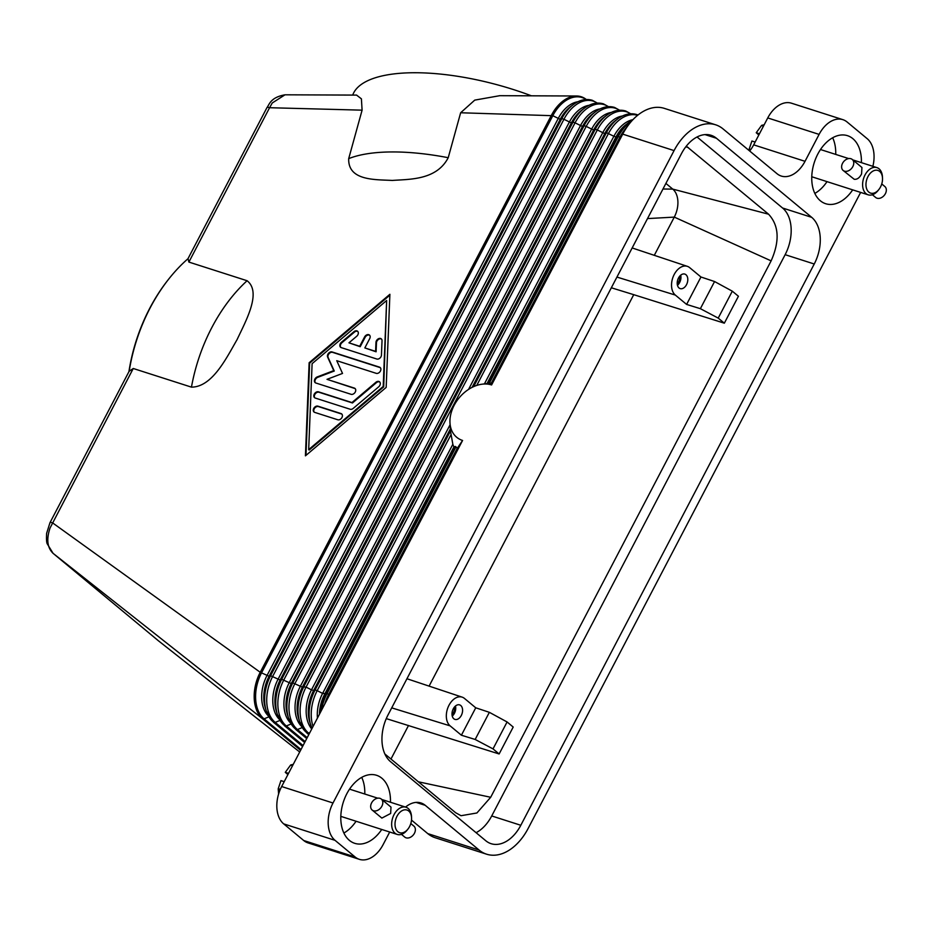 <?xml version="1.0" encoding="UTF-8"?>
<svg xmlns="http://www.w3.org/2000/svg" width="932" height="932" viewBox="0 0 932 932"><rect width="100%" height="100%" fill="white"/><g stroke="black" fill="none" stroke-linecap="round" stroke-linejoin="round"><path stroke-width="1.4" d="M456.004 446.882L453.744 446.51A42.872 31.28 -50.3 0 1 453.255 445.508L452.847 444.296L322.612 693.408L326.992 693.676L456.004 446.882A40.169 29.311 -50.3 0 0 457.262 448.304L328.705 694.223A35.731 23.44 107.8 0 0 324.732 704.126M450.471 430.992L452.847 444.296M482.1 384.194L490.919 383.075A40.169 29.311 129.7 0 1 491.397 383.017L491.595 384.951A31.921 23.288 129.7 0 0 482.1 384.194A31.921 23.288 129.7 0 0 449.981 422.883A31.921 23.288 129.7 0 0 462.575 440.463L457.262 448.304M491.595 384.951L622.716 134.138L674.069 150.6L333.004 803L281.65 786.538A28.577 18.757 107.8 0 0 276.862 807.776A28.577 18.757 107.8 0 0 283.689 823.876L303.739 840.524A28.577 18.757 107.8 0 0 308.014 842.889L359.368 859.339A28.577 18.757 -72.2 0 1 355.092 856.974L303.739 840.524M462.575 440.463L281.65 786.538M283.689 823.876L335.042 840.338A28.577 18.757 -72.2 0 1 328.215 824.226A28.577 18.757 -72.2 0 1 333.004 803M674.069 150.6A50.013 32.818 -72.2 0 1 697.858 126.239A50.013 32.818 -72.2 0 1 715.648 124.806L664.295 108.357A50.013 32.818 107.8 0 0 646.493 109.79A50.013 32.818 107.8 0 0 629.403 123.735L624.743 129.665A35.731 23.44 107.8 0 0 619.966 137.097L491.397 383.017M129.094 371.355L49.99 522.666A7.141 1.375 27.6 0 1 49.99 522.666A7.141 1.375 27.6 0 1 50.025 522.596A7.141 1.375 27.6 0 1 50.724 522.444A7.141 1.375 27.6 0 1 52.553 522.852L260.226 672.287A35.731 23.44 107.8 0 0 262.777 718.956L300.57 750.33M499.785 95.681L474.749 100.12L460.641 112.76L552.804 115.708L261.543 672.846A35.218 23.102 107.8 0 0 264.071 718.852L268.882 716.836M460.641 112.76L448.222 157.706C436.584 180.191 409.696 179.177 392.302 180.435C375.514 179.503 347.927 181.029 348.696 158.638L362.094 110.162L361.406 98.839L356.572 95.099M188.893 262.078L247.085 280.73C261.974 292.275 245.733 321.074 237.066 339.632C226.627 357.62 212.414 387.071 191.456 387.141L133.253 368.49L129.175 371.274A138.146 90.625 -72.2 0 1 168.61 279.216A138.146 90.625 -72.2 0 1 188.031 258.688L188.893 262.078L269.581 107.716L362.094 110.162M386.174 387.409L305.428 455.841L309.144 362.723L389.891 294.291L386.174 387.409M356.63 95.099L285.006 94.808L272.237 102.986L269.581 107.716A7.141 1.375 -152.4 0 0 267.752 107.32A7.141 1.375 -152.4 0 0 267.053 107.471A7.141 1.375 -152.4 0 0 267.006 107.529A7.141 1.375 -152.4 0 0 266.983 107.599M389.856 295.164L309.645 363.142L305.964 455.387M308.678 449.62L309.179 450.04L383.704 386.873L386.64 300.512L312.103 363.678L308.678 449.62L383.203 386.465L383.704 386.873M383.203 386.465L386.64 300.512M586.31 99.514A35.731 23.44 107.8 0 0 581.184 96.73A35.731 23.44 107.8 0 0 576.442 95.996A35.731 23.44 107.8 0 0 551.488 115.149L260.226 672.287L269.092 676.259A31.467 20.644 107.8 0 0 265.247 707.738L266.272 710.965A35.218 23.102 107.8 0 0 272.668 721.391M168.61 279.216L167.842 280.206A135.757 89.064 107.8 0 0 128.919 371.67M158.661 640.983L53.124 553.375C47.299 547.783 46.274 539.337 50.048 528.001L133.253 368.49M52.903 553.177A7.141 5.219 -50.3 0 0 53.054 553.305A7.141 5.219 -50.3 0 0 53.124 553.375L262.777 718.956A2.377 1.736 -50.3 0 0 264.071 718.852L301.001 749.514M158.184 640.599L299.696 752.008L158.114 640.54A7.141 5.219 -50.3 0 0 158.184 640.599M531.403 95.81A138.146 49.629 -164.6 0 0 352.715 95.087M493.016 748.885L507.09 721.962L489.358 712.328L475.169 739.46L493.016 748.885L499.133 753.965L386.267 718.619M475.169 739.46L461.398 735.22L450.121 725.865A15.774 10.345 -72.2 0 1 448.164 707.027A15.774 10.345 -72.2 0 1 462.179 697.148A15.774 10.345 -72.2 0 1 464.462 698.429L475.739 707.796L489.358 712.328M475.739 707.796L461.398 735.22M460.757 705.512A7.619 4.998 -72.2 0 1 461.713 714.588A7.619 4.998 -72.2 0 1 454.967 719.399A7.619 4.998 -72.2 0 1 453.826 718.77A7.619 4.998 -72.2 0 1 452.87 709.695A7.619 4.998 -72.2 0 1 459.616 704.883A7.619 4.998 -72.2 0 1 460.757 705.512M452.253 716.091A7.619 4.998 107.8 0 0 455.48 706.002M452.008 714.518A5.86 3.845 107.8 0 0 454.373 707.143M499.133 753.965L513.206 727.042L507.09 721.962M732.307 291.18L714.564 281.534L700.375 308.678L718.222 318.103L732.307 291.18L738.424 296.248L724.339 323.183L633.737 294.675L429.093 686.127M633.737 294.675L611.334 287.778M700.375 308.678L686.616 304.426L675.327 295.071A15.774 10.345 -72.2 0 1 673.37 276.233A15.774 10.345 -72.2 0 1 687.385 266.354A15.774 10.345 -72.2 0 1 689.668 267.635L700.946 277.002L714.564 281.534M724.339 323.183L718.222 318.103M686.616 304.426L700.946 277.002M679.044 287.976A7.619 4.998 -72.2 0 1 678.077 278.901A7.619 4.998 -72.2 0 1 684.834 274.09A7.619 4.998 -72.2 0 1 685.964 274.73A7.619 4.998 -72.2 0 1 686.931 283.806A7.619 4.998 -72.2 0 1 680.174 288.605A7.619 4.998 -72.2 0 1 679.044 287.976M680.698 275.208A7.619 4.998 -72.2 0 1 677.459 285.297M679.579 276.35A5.86 3.845 -72.2 0 1 677.214 283.724M408.519 725.469L390.974 759.044M686.313 146.149L768.562 214.197C779.024 225.509 779.874 241.073 771.125 260.867L490.686 797.279L418.386 781.808M771.125 260.867L674.29 217.109L654.299 255.333M665.891 183.406L672.753 189.103A21.436 14.062 -72.2 0 1 674.686 216.317A21.436 14.062 -72.2 0 1 674.29 217.109L647.507 218.589M376.796 359.018L341.252 347.624A3.577 2.61 129.7 0 1 340.599 347.275A3.577 2.61 129.7 0 1 341.462 342.254L353.892 331.734A3.577 2.61 129.7 0 1 357.585 331.244A3.577 2.61 129.7 0 1 356.711 336.254L348.952 342.836L359.705 346.285L364.575 336.965A3.577 2.61 129.7 0 1 369.433 335.042A3.577 2.61 129.7 0 1 369.713 338.607L364.843 347.927L375.596 351.376L375.957 342.428A3.577 2.61 129.7 0 1 377.984 339.015A3.577 2.61 129.7 0 1 381.27 338.84A3.577 2.61 129.7 0 1 382.027 340.739L381.456 355.069A3.577 2.61 129.7 0 1 376.796 359.018M314.667 412.375A3.577 2.61 129.7 0 1 314.014 412.014A3.577 2.61 129.7 0 1 313.979 408.018A3.577 2.61 129.7 0 1 317.917 406.166L341.019 413.563A3.577 2.61 129.7 0 1 341.671 413.925A3.577 2.61 129.7 0 1 341.706 417.932A3.577 2.61 129.7 0 1 337.768 419.773L314.667 412.375M350.187 409.253L315.237 398.046A3.577 2.61 129.7 0 1 314.585 397.696A3.577 2.61 129.7 0 1 314.55 393.688A3.577 2.61 129.7 0 1 318.488 391.836L351.958 402.566L375.864 382.295A3.577 2.61 129.7 0 1 379.557 381.817A3.577 2.61 129.7 0 1 378.695 386.827L353.228 408.402A3.577 2.61 129.7 0 1 350.187 409.253M336.755 360.696L342.522 373.429L327.015 379.336L354.335 388.085A3.577 2.61 129.7 0 1 354.987 388.446A3.577 2.61 129.7 0 1 355.022 392.454A3.577 2.61 129.7 0 1 351.084 394.306L315.843 383.005A3.577 2.61 129.7 0 1 315.179 382.656A3.577 2.61 129.7 0 1 314.655 379.615A3.577 2.61 129.7 0 1 317.276 376.901L333.761 370.621L327.633 357.084A3.577 2.61 129.7 0 1 328.518 353.31A3.577 2.61 129.7 0 1 332.083 351.947L379.475 367.126A3.577 2.61 129.7 0 1 380.128 367.488A3.577 2.61 129.7 0 1 380.163 371.495A3.577 2.61 129.7 0 1 376.225 373.336L336.755 360.696M381.503 339.062A3.577 2.61 -50.3 0 0 378.299 339.563A3.577 2.61 -50.3 0 0 376.458 342.836L376.097 351.795L364.843 347.927M369.666 335.275A3.577 2.61 -50.3 0 0 365.076 337.384L360.206 346.704L348.952 342.836M357.818 331.477A3.577 2.61 -50.3 0 0 354.393 332.142L341.962 342.673A3.577 2.61 -50.3 0 0 340.867 347.461M341.904 414.158A3.577 2.61 -50.3 0 0 341.52 413.983L318.418 406.573A3.577 2.61 -50.3 0 0 314.608 408.251A3.577 2.61 -50.3 0 0 314.282 412.2M379.79 382.038A3.577 2.61 -50.3 0 0 376.365 382.714L352.459 402.974L318.989 392.255A3.577 2.61 -50.3 0 0 315.179 393.921A3.577 2.61 -50.3 0 0 314.853 397.882M380.361 367.721A3.577 2.61 -50.3 0 0 379.976 367.546L332.584 352.354A3.577 2.61 -50.3 0 0 329.019 353.729A3.577 2.61 -50.3 0 0 328.134 357.504L334.262 371.029L317.777 377.32A3.577 2.61 -50.3 0 0 315.237 379.837A3.577 2.61 -50.3 0 0 315.447 382.842M355.22 388.679A3.577 2.61 -50.3 0 0 354.836 388.504L327.015 379.336M768.562 214.197L672.753 189.103L662.967 189.01M490.686 797.279L476.904 812.984L461.037 815.71L455.655 812.739L384.869 753.976M688.375 147.606L685.824 146.778M629.403 123.735A50.013 32.818 107.8 0 0 622.716 134.138L619.966 137.097L618.254 136.538L489.253 383.285M715.648 124.806A50.013 32.818 -72.2 0 1 723.116 128.954L776.997 173.69A28.577 18.757 107.8 0 0 781.272 176.055A28.577 18.757 107.8 0 0 791.443 175.228A28.577 18.757 107.8 0 0 805.027 161.318L753.673 144.856A28.577 18.757 -72.2 0 1 749.689 151.007M411.501 820.102L427.753 833.604A50.013 32.818 107.8 0 0 435.232 837.74L486.586 854.19A50.013 32.818 -72.2 0 1 479.106 850.054L427.753 833.604M860.644 192.411L528.164 828.408A50.013 32.818 -72.2 0 1 504.375 852.768A50.013 32.818 -72.2 0 1 486.586 854.19M389.704 832.02L383.122 844.613A28.577 18.757 -72.2 0 1 369.526 858.523A28.577 18.757 -72.2 0 1 359.368 859.339M416.103 802.394L425.225 805.318A28.577 18.757 107.8 0 0 420.949 802.953A28.577 18.757 107.8 0 0 410.791 803.768A28.577 18.757 107.8 0 0 405.525 807.077M476.089 832.695A35.731 23.44 107.8 0 0 491.712 815.954L785.14 254.681A35.731 23.44 107.8 0 0 782.577 208.011L697.043 136.981M814.242 264.001L520.813 825.274A35.731 23.44 -72.2 0 1 491.117 843.693A35.731 23.44 -72.2 0 1 485.77 840.734L390.543 761.665A35.731 23.44 -72.2 0 1 387.992 714.995L681.42 153.722A35.731 23.44 -72.2 0 1 711.116 135.303A35.731 23.44 -72.2 0 1 716.452 138.262L811.679 217.331A35.731 23.44 -72.2 0 1 814.242 264.001L785.14 254.681M842.866 119.657L791.513 103.207A28.577 18.757 107.8 0 0 781.342 104.023A28.577 18.757 107.8 0 0 767.747 117.933L819.1 134.394A28.577 18.757 -72.2 0 1 832.695 120.473A28.577 18.757 -72.2 0 1 842.866 119.657A28.577 18.757 -72.2 0 1 847.13 122.022L867.179 138.67A28.577 18.757 -72.2 0 1 874.006 154.77A28.577 18.757 -72.2 0 1 872.876 166.315M767.747 117.933L753.673 144.856M335.042 840.338L355.092 856.974M819.1 134.394L805.027 161.318M343.885 833.022A35.731 23.44 107.8 0 0 356.059 821.243M364.785 794.029A35.731 23.44 107.8 0 0 361.721 777.358M381.736 829.468A35.731 23.44 -72.2 0 1 354.743 843.332A35.731 23.44 -72.2 0 1 349.395 840.373A35.731 23.44 -72.2 0 1 344.91 797.827A35.731 23.44 -72.2 0 1 376.54 775.284A35.731 23.44 -72.2 0 1 381.887 778.243A35.731 23.44 -72.2 0 1 390.461 802.254M814.836 193.413A35.731 23.44 107.8 0 0 827.01 181.635M835.724 154.409A35.731 23.44 107.8 0 0 832.66 137.75M852.687 189.86A35.731 23.44 -72.2 0 1 825.682 203.724A35.731 23.44 -72.2 0 1 820.346 200.764A35.731 23.44 -72.2 0 1 815.861 158.219A35.731 23.44 -72.2 0 1 847.491 135.676A35.731 23.44 -72.2 0 1 852.827 138.635A35.731 23.44 -72.2 0 1 861.401 162.646M425.225 805.318L479.106 850.054M750.796 149.551L749.212 149.038A27.389 17.964 107.8 0 0 749.153 149.423L750.563 149.866M749.153 149.423L749.212 150.611M755.141 142.048L751.903 141.012L749.212 149.038M764.182 124.772L761.759 125.307A27.389 17.964 107.8 0 0 761.502 125.517L763.459 126.146M761.502 125.517L756.236 132.728L759.475 133.765M756.236 132.728L758.834 134.989M763.588 125.902L761.759 125.307M878.923 189.441L878.142 190.431A14.295 9.378 -72.2 0 1 868.17 194.823A14.295 9.378 -72.2 0 1 866.038 193.646A14.295 9.378 -72.2 0 1 864.244 176.626A14.295 9.378 -72.2 0 1 876.896 167.609A14.295 9.378 -72.2 0 1 879.027 168.785A14.295 9.378 -72.2 0 1 882.453 176.975L882.511 178.233A11.906 7.817 -72.2 0 1 878.923 189.441A11.906 7.817 -72.2 0 1 868.834 192.12A11.906 7.817 -72.2 0 1 867.983 176.556A11.906 7.817 -72.2 0 1 879.657 171.406A11.906 7.817 -72.2 0 1 882.511 178.233M861.937 167.504L861.587 173.876C859.63 177.826 857.172 179.62 854.213 179.282L843.122 170.44A7.141 5.219 129.7 0 1 842.551 163.298A7.141 5.219 129.7 0 1 852.256 159.454A7.141 5.219 129.7 0 1 852.827 166.595A7.141 5.219 129.7 0 1 843.122 170.44M872.387 194.741L875.696 197.491A7.141 5.219 -50.3 0 0 885.4 193.646A7.141 5.219 -50.3 0 0 884.829 186.505L881.754 183.942M293.231 764.38L290.819 764.916A27.389 17.964 107.8 0 0 290.563 765.125L285.285 772.337L288.536 773.374M284.202 781.657L280.951 780.62L278.26 788.647A27.389 17.964 107.8 0 0 278.214 789.031L278.621 793.947M280.322 789.311L278.26 788.647M290.563 765.125L292.508 765.755M285.285 772.337L287.895 774.597M278.214 789.031L280.171 789.66M292.648 765.51L290.819 764.916M407.971 829.049L407.191 830.039A14.295 9.378 -72.2 0 1 397.23 834.431A14.295 9.378 -72.2 0 1 395.086 833.255A14.295 9.378 -72.2 0 1 393.292 816.234A14.295 9.378 -72.2 0 1 405.944 807.217A14.295 9.378 -72.2 0 1 408.088 808.394A14.295 9.378 -72.2 0 1 411.501 816.583L411.56 817.842A11.906 7.817 -72.2 0 1 407.971 829.049A11.906 7.817 -72.2 0 1 397.882 831.728A11.906 7.817 -72.2 0 1 397.032 816.176A11.906 7.817 -72.2 0 1 408.717 811.015A11.906 7.817 -72.2 0 1 411.56 817.842M381.305 799.062L390.997 807.112L390.648 813.485L381.864 818.098L372.171 810.059A7.141 5.219 129.7 0 1 371.6 802.906A7.141 5.219 129.7 0 1 381.305 799.062A7.141 5.219 129.7 0 1 381.875 806.203A7.141 5.219 129.7 0 1 372.171 810.059M401.447 834.361L404.756 837.099A7.141 5.219 -50.3 0 0 414.449 833.255A7.141 5.219 -50.3 0 0 413.878 826.113L410.802 823.55M450.832 435.023L317.183 690.67L322.612 693.408A31.467 20.644 107.8 0 0 317.439 718.071M454.024 446.754L324.72 694.084A31.467 20.644 107.8 0 0 319.408 714.308M630.603 113.786A35.218 23.102 107.8 0 0 597.319 129.967L604.064 133.276L607.128 132.973L613.873 136.282L484.419 383.902M629.088 114.065A35.218 23.102 107.8 0 0 617.823 118.83A35.218 23.102 107.8 0 0 606.336 132.857L473.666 386.629M450.459 431.027L315.074 689.995L317.183 690.67A35.218 23.102 107.8 0 0 313.059 726.447M321.54 710.231A35.731 23.44 -72.2 0 1 326.992 693.676L328.705 694.223L331.454 691.276M455.387 446.44L326.2 693.559A35.218 23.102 107.8 0 0 320.526 712.176M450.342 428.953L313.595 690.519L315.074 689.995A35.218 23.102 107.8 0 0 310.775 725.224A35.218 23.102 107.8 0 0 312.01 728.451L309.75 721.997A31.467 20.644 107.8 0 1 313.595 690.519L311.486 689.843A31.467 20.644 107.8 0 0 311.742 728.975M450.098 424.724L311.486 689.843L306.057 687.105A35.218 23.102 107.8 0 0 308.574 733.111L309.855 732.575M632.921 119.68A31.467 20.644 107.8 0 0 613.873 136.282L615.982 136.957L617.462 136.422L488.345 383.402M632.525 120.1A35.218 23.102 107.8 0 0 628.949 122.395L626.246 124.422A31.467 20.644 107.8 0 0 615.982 136.957L487.052 383.565M632.537 120.077L628.949 122.395A35.218 23.102 107.8 0 0 617.462 136.422L618.254 136.538A35.731 23.44 -72.2 0 1 631.581 121.137M637.593 115.335A35.218 23.102 107.8 0 0 608.445 133.532L476.753 385.429M619.477 110.221A35.218 23.102 107.8 0 0 586.193 126.403L592.938 129.711L595.21 129.292L303.948 686.43A35.218 23.102 107.8 0 0 299.65 721.659L306.849 732.971A2.377 1.736 -50.3 0 0 307.292 733.216A2.377 1.736 -50.3 0 0 308.574 733.111L309.273 733.694M608.351 106.656A35.218 23.102 107.8 0 0 575.056 122.838L581.813 126.146L584.084 125.727L292.823 682.865L301.677 686.837L306.057 687.105L597.319 129.967L595.21 129.292A35.218 23.102 107.8 0 1 606.697 115.265L603.994 117.292A31.467 20.644 107.8 0 0 593.731 129.828L302.469 686.954A31.467 20.644 107.8 0 0 298.624 718.432L299.65 721.659A35.218 23.102 107.8 0 0 306.046 732.086M638.012 114.997L636.824 114.566C630.521 112.725 624.184 114.147 617.823 118.83L615.12 120.857A31.467 20.644 107.8 0 0 604.856 133.393L472.07 387.386M622.39 116.011A31.467 20.644 107.8 0 0 602.748 132.717L468.54 389.425M611.264 112.446A31.467 20.644 107.8 0 0 591.622 129.152L300.36 686.278A31.467 20.644 107.8 0 0 301.735 726.599M606.837 106.935A35.218 23.102 107.8 0 0 595.571 111.7A35.218 23.102 107.8 0 0 584.084 125.727L586.193 126.403L294.931 683.54A35.218 23.102 107.8 0 0 297.448 729.546L302.259 727.531M597.226 103.079A35.218 23.102 107.8 0 0 563.93 119.273L570.687 122.581L572.959 122.162L281.697 679.3L290.551 683.273L292.823 682.865A35.218 23.102 107.8 0 0 288.524 718.094L295.724 729.407A2.377 1.736 -50.3 0 0 296.166 729.651A2.377 1.736 -50.3 0 0 297.448 729.546L307.21 737.655M617.963 110.5A35.218 23.102 107.8 0 0 606.697 115.265C613.058 110.582 619.396 109.161 625.698 111.001L631.477 114.193M600.138 108.881A31.467 20.644 107.8 0 0 580.496 125.587L289.235 682.713A31.467 20.644 107.8 0 0 290.598 723.034M595.711 103.37A35.218 23.102 107.8 0 0 584.446 108.135A35.218 23.102 107.8 0 0 572.959 122.162L575.056 122.838L283.806 679.976A35.218 23.102 107.8 0 0 286.322 725.981L291.134 723.966M586.1 99.514A35.218 23.102 107.8 0 0 552.804 115.708L559.561 119.016L561.833 118.597L270.571 675.735L279.425 679.708L281.697 679.3A35.218 23.102 107.8 0 0 277.398 714.529L284.598 725.842A2.377 1.736 -50.3 0 0 285.041 726.086A2.377 1.736 -50.3 0 0 286.322 725.981L305.137 741.604M620.339 110.628L614.561 107.436C608.27 105.584 601.932 107.017 595.571 111.7L592.869 113.727A31.467 20.644 107.8 0 0 582.605 126.263L291.343 683.389A31.467 20.644 107.8 0 0 287.499 714.867L288.524 718.094A35.218 23.102 107.8 0 0 294.92 728.521M589.012 105.316A31.467 20.644 107.8 0 0 569.37 122.022L278.109 679.148A31.467 20.644 107.8 0 0 279.472 719.469M584.585 99.806A35.218 23.102 107.8 0 0 573.32 104.57A35.218 23.102 107.8 0 0 561.833 118.597L563.93 119.273L272.668 676.411A35.218 23.102 107.8 0 0 275.196 722.417L280.008 720.401M598.088 103.499L592.309 100.295C586.007 98.454 579.681 99.875 573.32 104.57L570.605 106.597A31.467 20.644 107.8 0 0 560.342 119.133L269.092 676.259L270.571 675.735A35.218 23.102 107.8 0 0 266.272 710.965L273.472 722.277A2.377 1.736 -50.3 0 0 273.915 722.521A2.377 1.736 -50.3 0 0 275.196 722.417L303.075 745.565M609.213 107.064L603.435 103.86C597.144 102.019 590.806 103.44 584.446 108.135L581.743 110.162A31.467 20.644 107.8 0 0 571.467 122.698L280.217 679.824A31.467 20.644 107.8 0 0 276.373 711.302L277.398 714.529A35.218 23.102 107.8 0 0 283.794 724.956M577.887 101.751A31.467 20.644 107.8 0 0 558.245 118.457L266.983 675.583A31.467 20.644 107.8 0 0 268.346 715.904M158.044 640.482A7.141 5.219 -50.3 0 0 158.114 640.54L53.054 553.305L47.229 543.81C46.518 542.482 46.32 538.999 46.623 533.36L49.99 522.654M448.222 157.706A138.146 49.629 -164.6 0 0 348.696 158.638M450.121 725.865L391.72 707.866M675.327 295.071L616.937 277.072M247.085 280.73A138.146 90.625 107.8 0 0 191.456 387.141M520.813 825.274L491.712 815.954M811.679 217.331L782.577 208.011M716.452 138.262L705.046 134.616M449.981 422.883L450.505 431.796M306.849 732.971L308.807 734.602M295.724 729.407L306.733 738.552M284.598 725.842L304.671 742.513M273.472 722.277L302.597 746.462M586.962 99.934L581.184 96.73M462.179 697.148L406.946 678.741M687.385 266.354L632.152 247.947M187.949 258.758L267.006 107.529C269.197 105.013 270.152 97.417 284.994 94.808M499.494 95.681L576.442 95.996M876.896 167.609L852.757 159.873M848.714 158.58L820.486 149.528M868.17 194.823L811.772 176.754M852.256 159.454L861.937 167.492M397.23 834.431L340.821 816.362M405.944 807.217L381.817 799.481M377.775 798.188L349.547 789.148"/></g></svg>
